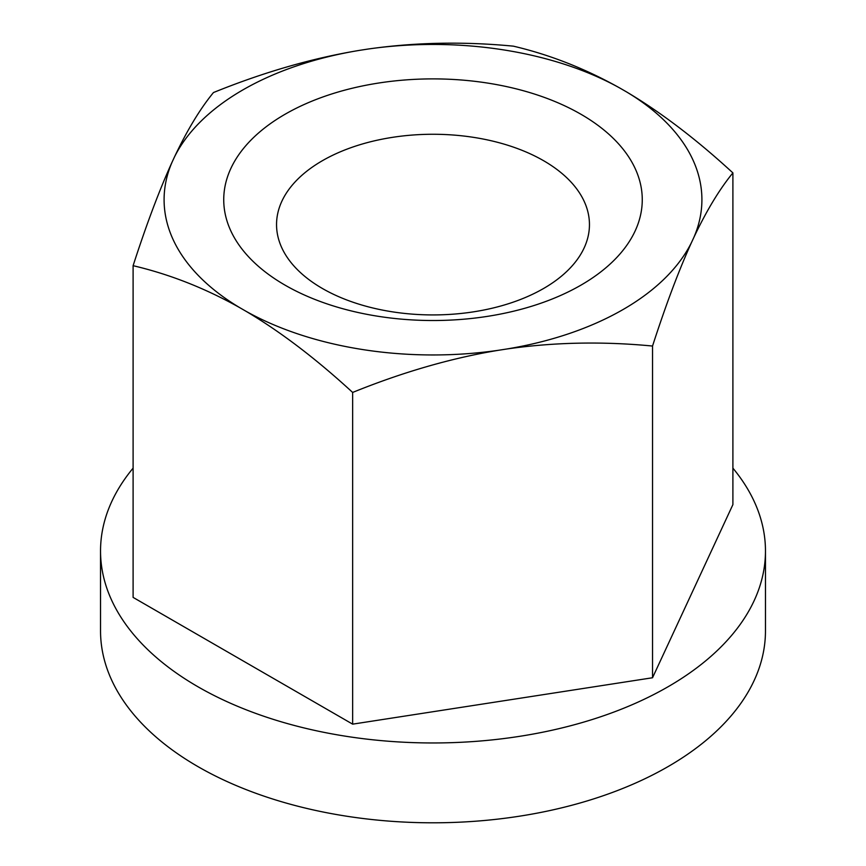 <?xml version="1.0" encoding="UTF-8"?>
<svg xmlns="http://www.w3.org/2000/svg" width="866" height="866" viewBox="0 0 866 866"><rect width="100%" height="100%" fill="white"/><g stroke="black" fill="none" stroke-linecap="round" stroke-linejoin="round"><path stroke-width="1.3" d="M620.002 88.137A268.915 155.252 0 0 0 502.605 49.741A268.915 155.252 0 0 0 367.671 49.102C414.846 42.337 463.407 41.352 513.354 46.158C549.921 54.731 585.47 68.728 620.002 88.137L626.237 91.731C660.78 112.201 696.329 139.264 732.896 172.897C719.505 189.21 706.494 210.719 693.85 237.425L691.577 242.339C678.933 270.105 665.922 304.67 652.531 346.043C602.584 341.236 554.024 342.222 506.848 348.987A268.915 155.252 0 0 0 691.577 242.339M498.329 350.308C451.154 358.134 402.593 372.174 352.646 392.439C316.079 358.795 280.53 331.743 245.998 311.273A268.915 155.252 0 0 0 363.395 349.669A268.915 155.252 0 0 0 498.329 350.308L506.848 348.987M392.504 311.847A156.454 90.335 0 0 0 543.631 288.465A156.454 90.335 0 0 0 589.454 224.597A156.454 90.335 0 0 0 473.496 137.348A156.454 90.335 0 0 0 322.369 160.719A156.454 90.335 0 0 0 276.546 224.597A156.454 90.335 0 0 0 392.504 311.847M487.157 83.006A209.258 120.818 180 0 1 635.135 230.973A209.258 120.818 180 0 1 378.843 316.404A209.258 120.818 180 0 1 230.865 168.437A209.258 120.818 180 0 1 487.157 83.006M133.104 468.138A332.468 191.949 0 0 0 100.532 551.014L100.532 630.849A332.468 191.949 0 0 0 346.952 816.259A332.468 191.949 0 0 0 765.468 630.849L765.468 551.014A332.468 191.949 0 0 0 732.896 468.138M100.532 551.014A332.468 191.949 0 0 0 346.952 736.425A332.468 191.949 0 0 0 765.468 551.014M133.104 265.689C146.495 224.316 159.506 189.751 172.15 161.985A268.915 155.252 0 0 0 239.763 307.668C205.22 288.259 169.671 274.273 133.104 265.689L133.104 597.399L352.646 724.149L652.531 677.753L732.896 504.618L732.896 172.897M652.531 677.753L652.531 346.043M359.152 50.423A268.915 155.252 0 0 0 174.423 157.071C187.067 130.365 200.078 108.856 213.469 92.543C263.416 72.289 311.976 58.249 359.152 50.423L367.671 49.102M693.85 237.425A268.915 155.252 0 0 0 626.237 91.731M172.15 161.985L174.423 157.071M352.646 724.149L352.646 392.439M245.998 311.273L239.763 307.668"/></g></svg>
